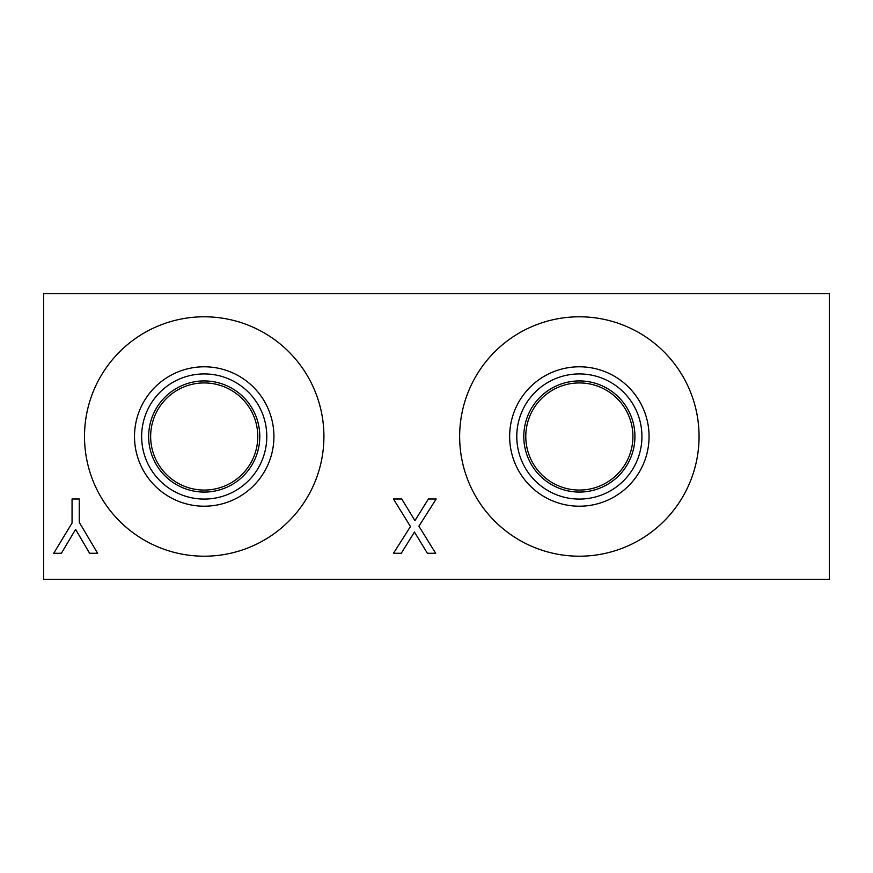 <?xml version="1.0" encoding="UTF-8"?>
<svg xmlns="http://www.w3.org/2000/svg" width="873" height="873" viewBox="0 0 873 873"><rect width="100%" height="100%" fill="white"/><g stroke="black" fill="none" stroke-linecap="round" stroke-linejoin="round"><path stroke-width="1.31" d="M410.463 526.539L393.472 498.996L401.744 498.996L414.948 520.646L428.403 498.996L436.194 498.996L418.909 526.19L435.66 553.286L427.399 553.286L414.457 532.039L401.264 553.286L393.472 553.286L410.463 526.539M829.35 293.644L829.35 579.356L43.65 579.356L43.65 293.644L829.35 293.644M61.372 553.286L53.711 553.286L72.055 523.014L72.055 498.996L79.268 498.996L79.268 522.272L97.612 553.286L89.613 553.286L75.624 529.398L61.372 553.286M150.647 436.5A53.569 53.569 0 0 1 231.007 390.111A53.569 53.569 0 0 1 231.007 482.889A53.569 53.569 0 0 1 150.647 436.5M525.786 436.5A53.569 53.569 0 0 1 606.135 390.111A53.569 53.569 0 0 1 606.135 482.889A53.569 53.569 0 0 1 525.786 436.5M148.65 436.5A55.566 55.566 0 0 0 232 484.624A55.566 55.566 0 0 0 232 388.376A55.566 55.566 0 0 0 148.65 436.5M141.644 436.5A62.572 62.572 0 0 1 235.503 382.309A62.572 62.572 0 0 1 235.503 490.691A62.572 62.572 0 0 1 141.644 436.5M523.789 436.5A55.566 55.566 0 0 0 607.139 484.624A55.566 55.566 0 0 0 607.139 388.376A55.566 55.566 0 0 0 523.789 436.5M516.783 436.5A62.572 62.572 0 0 1 610.642 382.309A62.572 62.572 0 0 1 610.642 490.691A62.572 62.572 0 0 1 516.783 436.5M134.507 436.5A69.709 69.709 0 0 0 239.071 496.868A69.709 69.709 0 0 0 239.071 376.132A69.709 69.709 0 0 0 134.507 436.5M84.506 436.5A119.71 119.71 0 0 1 264.072 332.831A119.71 119.71 0 0 1 264.072 540.169A119.71 119.71 0 0 1 84.506 436.5M509.646 436.5A69.709 69.709 0 0 0 614.21 496.868A69.709 69.709 0 0 0 614.21 376.132A69.709 69.709 0 0 0 509.646 436.5M459.645 436.5A119.71 119.71 0 0 1 639.211 332.831A119.71 119.71 0 0 1 639.211 540.169A119.71 119.71 0 0 1 459.645 436.5"/></g></svg>
